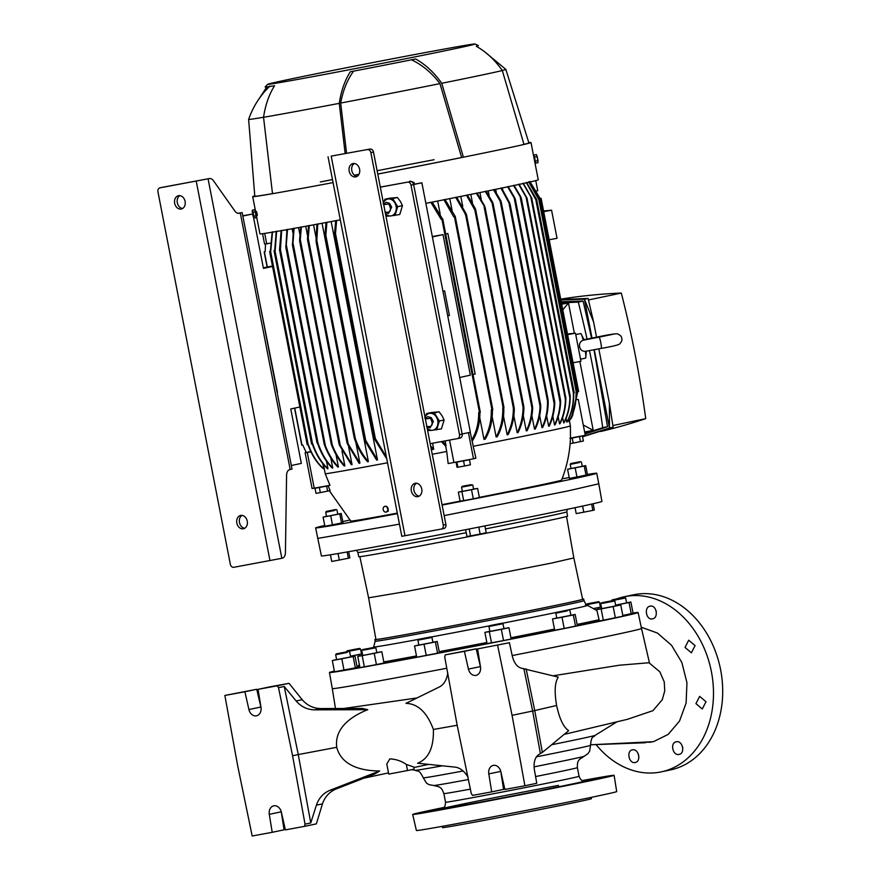 <?xml version="1.0" encoding="UTF-8"?>
<svg xmlns="http://www.w3.org/2000/svg" width="880" height="880" viewBox="0 0 880 880"><rect width="100%" height="100%" fill="white"/><g stroke="black" fill="none" stroke-linecap="round" stroke-linejoin="round"><path stroke-width="1.32" d="M419.21 496.122A6.798 5.302 78.1 0 1 413.963 490.369A6.798 5.302 78.1 0 1 416.504 483.241M411.334 490.919A6.798 5.302 78.1 0 1 415.14 483.307A6.798 5.302 78.1 0 1 421.751 488.994A6.798 5.302 78.1 0 1 417.945 496.617A6.798 5.302 78.1 0 1 411.334 490.919M357.06 176.374A6.798 5.302 78.1 0 1 351.813 170.621A6.798 5.302 78.1 0 1 354.354 163.504M349.173 171.171A6.798 5.302 78.1 0 1 352.99 163.559A6.798 5.302 78.1 0 1 359.601 169.257A6.798 5.302 78.1 0 1 355.784 176.869A6.798 5.302 78.1 0 1 349.173 171.171M441.309 529.067L443.839 528.539A3.575 2.794 -101.9 0 0 443.894 528.528A3.575 2.794 -101.9 0 0 445.896 524.513L373.494 152.064A3.575 2.794 -101.9 0 0 370.073 149.061L334.444 155.518A7.161 4.488 -100.4 0 1 334.521 155.507A7.161 4.488 -100.4 0 1 335.269 155.474M370.073 149.061L334.444 155.518M367.433 149.611A3.575 2.794 78.1 0 1 370.865 152.625L373.494 152.064M445.896 524.513L443.267 525.074L370.865 152.625M443.267 525.074A3.575 2.794 78.1 0 1 441.254 529.078A3.575 2.794 78.1 0 1 441.199 529.089L401.819 536.294L328.053 156.816M380.325 187.154L407.583 182.138A3.575 2.794 78.1 0 1 411.004 185.141L459.503 434.621A3.575 2.794 78.1 0 1 457.49 438.625A3.575 2.794 78.1 0 1 457.435 438.636L430.177 443.652M380.303 187.088L407.583 182.138M457.545 438.614L460.075 438.086A3.575 2.794 -101.9 0 0 460.13 438.075A3.575 2.794 -101.9 0 0 462.132 434.06L459.503 434.621M411.004 185.141L413.644 184.591L462.132 434.06M413.644 184.591A3.575 2.794 -101.9 0 0 410.212 181.588M385.495 213.785A8.591 6.699 -101.9 0 0 390.665 215.952L399.762 214.5L402.468 205.656L400.422 201.476L397.441 197.505L389.719 198.198L384.956 199.199L383.13 203.72M385.55 214.071L387.277 216.194L390.665 215.952A8.591 6.699 -101.9 0 0 391.149 215.886A8.591 6.699 -101.9 0 0 395.879 211.178A8.591 6.699 -101.9 0 0 396.088 206.239A8.591 6.699 -101.9 0 0 394.713 202.675A8.591 6.699 -101.9 0 0 388.344 198.957A8.591 6.699 -101.9 0 0 383.394 202.983M394.999 215.501L397.694 206.657L392.678 198.506L384.956 199.199M397.441 197.505L392.678 198.506M402.468 205.656L397.694 206.657M236.83 523.061A6.798 5.302 78.1 0 1 240.636 515.449A6.798 5.302 78.1 0 1 247.247 521.147A6.798 5.302 78.1 0 1 243.441 528.759A6.798 5.302 78.1 0 1 236.83 523.061M242 515.394A6.798 5.302 -101.9 0 0 239.459 522.511A6.798 5.302 -101.9 0 0 244.706 528.264M174.669 203.324A6.798 5.302 78.1 0 1 178.486 195.701A6.798 5.302 78.1 0 1 185.097 201.399A6.798 5.302 78.1 0 1 181.28 209.011A6.798 5.302 78.1 0 1 174.669 203.324M179.85 195.646A6.798 5.302 -101.9 0 0 177.309 202.763A6.798 5.302 -101.9 0 0 182.556 208.516M162.536 187.286A3.575 2.794 78.1 0 1 162.591 187.275A3.575 2.794 78.1 0 1 162.646 187.264L206.041 179.179A7.161 4.488 -100.4 0 1 206.107 179.157A7.161 4.488 -100.4 0 1 206.184 179.146M242.165 212.586L292.028 469.084L289.817 469.59A7.161 4.488 -100.4 0 0 286.583 475.255L285.428 552.574A7.161 4.488 -100.4 0 1 282.194 558.239L233.772 567.303A3.575 2.794 78.1 0 1 230.34 564.289L157.949 191.84A3.575 2.794 78.1 0 1 159.951 187.836A3.575 2.794 78.1 0 1 160.006 187.825L209.33 178.563A7.161 4.488 -100.4 0 1 209.407 178.552A7.161 4.488 -100.4 0 1 213.477 180.763L234.916 211.09A7.161 4.488 -100.4 0 0 238.997 213.29A7.161 4.488 -100.4 0 0 239.063 213.279L242.165 212.586L238.018 213.301M597.256 601.975L587.378 603.79L598.642 601.656L599.478 602.217L586.608 604.769M599.478 602.217L600.435 607.145L593.362 608.608M600.413 607.024L601.348 606.848M601.392 607.046L593.428 608.641M598.136 609.29L597.839 607.794M626.56 602.811L630.894 602.019L633.072 613.261L622.798 615.45M615.736 605.792L620.763 604.967L622.952 616.209L577.313 625.449M570.856 615.252L575.179 614.449L577.368 625.702L564.19 628.463L554.686 630.212L552.508 618.97L556.798 617.98M554.664 630.102L511.104 638.803M503.921 628.573L508.948 627.737L511.137 638.979L503.536 640.574L487.069 643.61L484.88 632.368L489.874 631.323M487.047 643.511L416.735 657.228L414.546 645.975L418.836 644.985M416.68 656.942L383.999 662.937M376.794 652.575L381.821 651.739L384.01 662.981L376.398 664.576L359.942 667.612L357.753 656.37L362.736 655.325M359.821 667.018L334.488 671.792L332.31 660.55L336.6 659.549M357.731 666.457L357.038 666.589M633.028 613.019A157.223 1.925 169 0 1 638.121 612.524A157.223 1.925 169 0 1 604.296 620.323A157.223 1.925 169 0 1 432.85 654.269A157.223 1.925 169 0 1 329.45 672.518A157.223 1.925 169 0 1 334.356 671.077M512.182 655.567A157.509 1.925 -11 0 0 607.629 636.306A157.509 1.925 -11 0 0 641.509 628.496L649.473 662.97M416.966 697.961L343.75 708.488M335.467 708.51L332.288 688.6A157.509 1.925 -11 0 0 390.302 678.854A157.509 1.925 -11 0 0 446.776 668.239M350.658 656.821L354.981 656.029L357.148 667.172L356.609 667.425M407.506 770.539L388.74 774.103L386.782 764.016L389.862 758.868C396.077 759.209 401.566 761.068 406.329 764.456L413.677 766.964L414.095 769.153L407.506 770.539L406.329 764.456M509.443 642.719L477.565 648.901L509.443 642.719L512.336 656.304C514.239 663.52 517.605 667.568 522.423 668.448L558.294 677.127C554.829 682.198 554.268 691.658 556.611 705.485C559.592 719.114 563.618 727.496 568.689 730.62L542.377 752.444L539.11 754.336C535.007 757.097 533.423 762.179 534.358 769.593L536.767 783.266L524.909 785.763L512.072 715.341L532.631 711.018L540.408 753.665M468.083 777.216C464.398 771.166 460.13 767.811 455.279 767.151L417.626 763.224C428.593 758.824 433.851 747.582 433.4 729.465C427.097 712.47 417.956 703.769 405.988 703.362L439.67 686.807C443.938 684.519 446.655 679.921 447.821 673.024M272.206 832.315L284.064 829.818L281.259 811.822L269.291 814.33L272.206 832.315L252.186 836L237.699 765.875L224.862 695.453L256.74 689.271L244.893 691.768L248.919 709.533A7.876 6.138 78.1 0 0 256.509 715.825A7.876 6.138 78.1 0 0 260.986 707.311L258.06 689.337L269.918 686.84L289.047 683.32L302.192 699.688C307.197 705.452 313.368 708.411 320.705 708.554L362.252 708.433L367.763 709.698C353.221 715.396 334.158 727.023 336.743 747.307C341.902 767.008 363.814 770.946 379.665 770.957L374.968 773.883L336.314 788.898C329.56 791.714 324.929 796.708 322.443 803.88L316.404 805.156L310.75 822.954L298.276 754.567L336.743 747.307M564.135 734.404L627.506 719.301L652.971 710.655L662.277 699.699L664.752 690.888L664.235 681.868L659.846 671.836L649 662.75L619.608 665.192L553.124 675.796M542.377 752.444L534.743 710.556L556.611 705.485M310.75 822.954L305.041 824.153L304.513 826.364L316.371 823.867L322.443 803.88M379.665 770.957L330.209 790.185C323.455 792.99 318.857 797.984 316.404 805.156M367.763 709.698L314.589 709.841C307.263 709.698 301.114 706.739 296.153 700.964L284.218 686.477L298.276 754.567L292.578 755.766L305.041 824.153M641.245 627.209L657.371 633.017L671.506 645.227L681.835 662.464L686.95 682.704L686.103 703.076L679.525 721.039L668.173 734.404L653.444 741.697L590.48 744.788L645.26 742.753M635.14 762.487C641.553 761.706 638.726 748.308 632.489 749.87C626.098 750.64 628.903 764.038 635.14 762.487L635.085 762.498M616.781 598.906A89.496 69.74 78.1 0 1 624.393 596.717A89.496 69.74 78.1 0 1 625.724 596.453A89.496 69.74 78.1 0 1 711.227 670.802A89.496 69.74 78.1 0 1 661.21 771.87A89.496 69.74 78.1 0 1 659.879 772.134A89.496 69.74 78.1 0 1 595.903 744.414M639.694 742.401L651.233 742.17M661.21 771.87L670.428 769.934A89.496 69.74 -101.9 0 0 720.445 668.866A89.496 69.74 -101.9 0 0 634.953 594.517A89.496 69.74 -101.9 0 0 633.611 594.77L624.393 596.717M638.341 754.006L638.891 756.965M480.513 667.084L476.245 648.835L445.258 654.852L444.741 657.063L457.204 725.439L471.262 793.529L472.582 795.399L491.711 791.879L488.796 773.905A7.876 6.138 -101.9 0 1 493.262 765.391A7.876 6.138 -101.9 0 1 500.852 771.683L504.878 789.448L524.909 785.763M500.731 771.166L503.569 789.382L491.711 791.879M526.13 668.855L534.743 710.556L532.631 711.018L523.864 668.547M497.596 645.216L512.072 715.341M256.74 689.271L261.008 707.509M284.218 686.477L278.509 687.676L277.2 685.817L289.047 683.32M278.509 687.676L292.578 755.766M678.997 754.413C685.509 753.61 682.693 740.212 676.346 741.785C669.834 742.588 672.672 755.975 678.997 754.413L678.997 754.413M706.002 701.745L699.666 696.366L695.926 703.604L702.273 708.983L706.002 701.745M695.09 645.579L688.71 640.2L685.014 647.438L691.394 652.806L695.09 645.579M652.454 618.86C658.955 618.057 656.535 604.582 650.188 606.155C643.698 606.947 646.096 620.433 652.454 618.86L652.696 618.805M477.565 648.901L480.48 666.875A7.876 6.138 78.1 0 1 476.014 675.389A7.876 6.138 78.1 0 1 468.424 669.097L464.398 651.332L445.258 654.852M476.245 648.835L464.398 651.332M224.862 695.453L244.893 691.768M258.06 689.337L277.2 685.817M269.291 814.33A7.876 6.138 78.1 0 1 273.757 805.827A7.876 6.138 78.1 0 1 281.347 812.108L285.384 829.884L304.513 826.364M682.583 746.867L682.77 747.879M656.106 610.764L656.293 611.556M599.335 620.763L596.695 609.598L601.678 608.542M582.582 599.06A106.359 1.298 169 0 1 583.682 599.038A106.359 1.298 169 0 1 560.791 604.318A106.359 1.298 169 0 1 444.818 627.275A106.359 1.298 169 0 1 374.869 639.628A106.359 1.298 169 0 1 375.892 639.243M361.471 653.796L362.406 653.631M359.194 656.062L358.897 654.566L350.526 656.172L361.493 653.917L360.536 649L348.029 651.376M362.45 653.818L358.897 654.566M343.992 670.043L341.814 658.79L332.31 660.55M355.333 667.777L353.155 656.535L341.814 658.79M354.981 656.029L353.155 656.535M364.364 666.897L362.186 655.655L357.753 656.37M376.398 664.576L374.22 653.334L362.186 655.655M381.821 651.739L374.22 653.334M426.239 655.468L424.05 644.226L414.546 645.975M437.58 653.213L435.391 641.971L424.05 644.226M439.417 652.707L437.228 641.454L435.391 641.971M432.894 642.257L437.228 641.454M491.502 642.895L489.313 631.653L484.88 632.368M503.536 640.574L501.347 629.332L489.313 631.653M508.948 627.737L501.347 629.332M564.19 628.463L562.012 617.221L552.508 618.97M575.531 626.208L573.342 614.966L562.012 617.221M575.179 614.449L573.342 614.966M603.306 620.125L601.128 608.872L596.695 609.598M615.34 617.804L613.162 606.562L601.128 608.872M620.763 604.967L613.162 606.562M617.848 605.44L617.716 604.78L615.615 605.176M631.246 613.767L629.057 602.525L617.716 604.78M630.894 602.019L629.057 602.525M354.332 649.396C345.62 651.123 344.982 651.299 352.418 649.924C361.152 648.186 361.779 648.01 354.332 649.396L359.7 648.428L360.536 649M346.5 651.838L347.05 650.892L352.418 649.924M350.669 656.92L336.622 659.648L335.665 654.731L336.226 653.895L348.876 651.431L349.712 652.003L350.669 656.92M347.083 652.443L335.665 654.731M375.859 647.779L376.816 652.685L365.398 654.973L362.758 655.424L361.801 650.496L362.373 649.66L375.012 647.196L375.859 647.768L363.341 650.144M432.916 642.356L418.858 645.084L417.901 640.167L431.959 637.439L432.916 642.356M418.539 639.298L431.046 636.889L418.539 639.298L417.901 640.167M501.721 623.26L489.929 625.603L502.139 623.205L502.986 623.777L503.943 628.683L489.885 631.422L488.928 626.494L502.502 623.832M566.698 610.258L558.8 611.919L569.074 609.862L569.91 610.423L570.867 615.351L556.809 618.079L555.852 613.162L567.281 610.874M608.586 601.392L613.965 600.424L614.801 600.996L615.758 605.913L601.7 608.641L600.743 603.724L601.315 602.888L606.683 601.92C615.395 600.193 616.022 600.017 608.586 601.392C599.863 603.13 599.225 603.306 606.683 601.92M614.801 600.996L602.283 603.372M620.763 598.279L616.154 599.027L624.789 597.421L625.625 597.993L626.582 602.91L615.604 605.121M625.625 597.993L613.107 600.38M616.154 599.027L612.139 599.885L611.589 600.831M587.378 603.79L585.431 604.956M344.85 652.289L340.252 653.037M373.637 647.526L363.759 649.341M431.046 636.889L431.959 637.439M488.928 626.494L489.929 625.603M555.863 613.162L556.424 612.315L558.8 611.919M368.599 597.817L407.099 591.349L551.353 563.112L573.837 557.92L582.626 599.247A105.281 1.287 169 0 1 559.977 604.472A105.281 1.287 169 0 1 445.17 627.198A105.281 1.287 169 0 1 375.925 639.419L368.599 597.817L359.854 556.677M426.36 811.437L440.132 808.819L426.36 811.437M583.627 780.802L595.012 778.503L583.22 780.714M589.567 780.45L602.129 777.931L589.567 780.45M549.241 788.92L561.803 786.401L549.241 788.92M483.89 801.581L497.651 798.963L483.89 801.581M434.687 810.766L447.249 808.247L434.687 810.766M582.582 780.505A102.597 1.254 169 0 1 614.108 775.302A102.597 1.254 169 0 1 557.106 787.534A102.597 1.254 169 0 1 450.483 808.104A102.597 1.254 169 0 1 412.687 814.451A102.597 1.254 169 0 1 443.861 807.466M614.108 775.302L616.693 791.571A102.025 1.243 169 0 1 560.01 803.737A102.025 1.243 169 0 1 453.97 824.197A102.025 1.243 169 0 1 416.394 830.511L412.687 814.451M442.2 826.342L442.453 827.629A75.889 0.924 -11 0 0 470.404 822.932A75.889 0.924 -11 0 0 549.296 807.708A75.889 0.924 -11 0 0 591.448 798.666L591.195 797.379M466.235 532.697A106.436 1.298 -11 0 1 397.056 545.853A106.436 1.298 -11 0 1 357.852 552.442L358.754 556.699A106.359 1.298 -11 0 0 397.936 550.121A106.359 1.298 -11 0 0 508.486 528.792A106.359 1.298 -11 0 0 567.556 516.12L566.808 511.819L567.292 509.322M397.408 513.612A143.187 1.749 169 0 1 315.634 527.89L321.409 555.94A142.879 1.749 -11 0 0 374.033 547.096A142.879 1.749 -11 0 0 522.544 518.452A142.879 1.749 -11 0 0 601.909 501.413L598.796 483.791L567.996 490.897L444.169 515.614M317.68 538.428L399.454 524.15M342.804 521.554A143.187 1.749 169 0 1 346.445 520.784A143.187 1.749 169 0 1 349.844 520.069M562.1 478.819A143.187 1.749 169 0 1 569.184 477.554M587.422 474.43A143.187 1.749 169 0 1 596.75 473.253A143.187 1.749 169 0 1 565.939 480.348A143.187 1.749 169 0 1 442.123 505.076M582.604 506.077L583.792 512.182L576.191 513.59L575.047 507.683M583.792 512.182L592.856 510.378L591.635 504.086M592.856 510.378L594.33 509.971L593.12 503.745M469.172 528.99L470.514 535.898L466.972 536.47L465.652 529.683M470.514 535.898L480.139 534.05L478.786 527.109M480.139 534.05L486.222 532.763L484.891 525.921M347.16 551.958L348.381 558.239L349.855 557.832L348.656 551.694M338.052 553.542L339.317 560.043L331.716 561.44L330.429 554.807M339.317 560.043L348.381 558.239M315.634 527.89A143.187 1.749 169 0 1 324.72 525.492M340.406 523.259L327.459 525.756M468.424 432.674L473.506 458.799L475.893 458.139L473.209 446.292A126.368 1.54 169 0 0 570.394 425.865L569.415 420.772L570.394 425.865L570.471 438.251C569.844 452.694 566.896 466.631 561.605 480.084A107.393 1.309 169 0 1 479.347 497.376M460.097 501.149A107.393 1.309 169 0 1 442.035 504.647M397.309 513.117A107.393 1.309 169 0 1 390.335 514.415A107.393 1.309 169 0 1 350.779 521.07L329.373 490.776M584.881 475.398L571.934 477.906M476.256 498.212L463.342 500.742M316.481 487.927L327.943 485.793A124.025 1.518 169 0 0 328.108 485.782L330.121 490.611L320.342 492.591L316.019 493.361L315.029 488.301L326.623 486.112L327.602 491.172M387.53 462.792A126.368 1.54 169 0 1 368.863 466.257A126.368 1.54 169 0 1 325.259 473.847L329.967 485.342L312.081 488.532L305.118 452.694L310.794 451.561M387.343 507.1L388.256 511.115M473.506 458.799L448.162 463.562L446.721 451.473A126.368 1.54 169 0 1 432.245 454.278M456.071 462.264L469.447 459.745L470.426 464.805L464.552 466.004L457.05 467.324L456.071 462.264L468.534 459.767M570.13 443.641L573.199 443.091L572.22 438.031L570.471 438.35L580.932 436.172M569.932 438.207L579.634 436.337M328.108 485.782L326.623 486.112M310.915 451.825L307.285 452.518L314.259 488.356M325.259 473.847L323.422 464.398M322.784 463.628L323.818 468.908L322.366 467.874C316.195 462.055 311.388 454.278 307.945 444.543M446.721 451.473L445.698 446.226M432.575 443.212L433.741 449.251A126.368 1.54 169 0 1 432.498 449.493L431.035 448.041M374.627 439.219C374.055 437.085 374.297 436.843 375.342 438.493C374.297 436.843 374.055 437.085 374.627 439.219L386.342 458.282A126.368 1.54 -11 0 0 386.639 458.227M331.177 221.562L377.509 459.932A126.368 1.54 -11 0 1 376.629 460.097L364.936 440.869C364.408 438.79 364.661 438.647 365.706 440.44L377.509 459.932M322.058 223.267L368.39 461.615A126.368 1.54 -11 0 1 367.565 461.769C362.109 455.686 357.786 448.107 354.574 439.01C353.947 436.271 354.222 436.216 355.388 438.867C358.556 447.876 362.89 455.466 368.39 461.615M313.566 224.84L315.909 236.896M355.872 442.486L359.898 463.177A126.368 1.54 -11 0 1 359.128 463.309L347.325 443.817C346.885 441.925 347.182 441.969 348.205 443.96L359.898 463.177M305.723 226.281L307.494 235.411M348.59 446.82L352.044 464.596A126.368 1.54 -11 0 1 351.351 464.717L339.394 445.115C339.009 443.344 339.317 443.487 340.329 445.533L352.044 464.596M298.551 227.59L299.794 233.981M341.946 450.802L344.872 465.872A126.368 1.54 -11 0 1 344.234 465.993C338.855 460.218 334.532 452.947 331.254 444.169L292.468 245.234L293.48 228.327M292.094 228.745L292.831 232.529M335.984 454.52L338.415 467.005A126.368 1.54 -11 0 1 337.843 467.104C332.145 461.175 327.613 453.585 324.247 444.334L285.868 247.511L286.946 229.471M286.429 229.757L286.671 230.989M330.792 457.985L332.739 467.973A126.368 1.54 -11 0 1 332.244 468.05C325.864 461.692 320.947 453.332 317.482 442.992M326.491 461.219L327.954 468.743A126.368 1.54 169 0 1 327.558 468.809C320.958 462.627 315.865 454.311 312.279 443.861M453.948 462.627L449.559 440.088M445.291 440.869L445.918 446.413L441.265 441.617M468.545 459.822L469.447 459.745M473.209 446.292L472.219 441.188M479.919 412.302C479.996 423.368 477.422 433.026 472.164 441.276L470.228 432.289M566.071 418.374L566.808 422.147A126.368 1.54 -11 0 0 567.05 422.092C571.791 413.501 574.002 403.755 573.672 392.843M562.617 417.527L563.662 422.906A126.368 1.54 -11 0 0 564.003 422.829C568.15 414.898 570.218 406.01 570.218 396.187C570.031 394.306 569.91 394.823 569.844 397.749L530.772 196.779L522.918 183.293M558.173 416.845L559.537 423.852A126.368 1.54 -11 0 0 559.966 423.753C563.805 416.097 565.774 407.594 565.862 398.244C565.675 396.275 565.521 396.66 565.4 399.377L526.097 197.186L518.617 184.272M552.838 416.317L554.51 424.963A126.368 1.54 -11 0 0 555.027 424.853C558.426 417.879 560.307 410.19 560.67 401.797C560.527 399.982 560.34 400.213 560.12 402.512C560.34 400.213 560.527 399.982 560.67 401.797M546.656 415.932L548.658 426.228A126.368 1.54 -11 0 0 549.241 426.096C552.574 419.155 554.422 411.532 554.763 403.216C554.62 401.258 554.411 401.39 554.158 403.634C554.411 401.39 554.62 401.258 554.763 403.216M502.634 189.464L502.337 187.946M539.671 415.69L541.992 427.636A126.368 1.54 -11 0 0 542.652 427.493C546.447 419.518 548.284 410.729 548.185 401.115C547.888 398.31 547.668 398.354 547.525 401.247C547.668 398.354 547.888 398.31 548.185 401.115M496.298 192.533L495.671 189.321M531.883 415.58L534.534 429.187A126.368 1.54 -11 0 0 535.271 429.033C538.56 422.18 540.397 414.656 540.771 406.45C540.628 404.294 540.397 404.25 540.056 406.307C540.397 404.25 540.628 404.294 540.771 406.45M489.159 195.756L488.202 190.861M523.292 415.613L526.262 430.892A126.368 1.54 -11 0 0 527.076 430.727C530.387 423.929 532.257 416.449 532.675 408.276C532.554 406.065 532.29 405.922 531.905 407.847C532.29 405.922 532.554 406.065 532.675 408.276M481.217 199.133L479.93 192.555M513.854 415.8L517.154 432.762A126.368 1.54 -11 0 0 518.045 432.575C521.73 425.216 523.688 417.054 523.908 408.1C523.721 405.449 523.435 405.163 523.061 407.242L523.765 406.296L485.155 207.647L476.256 193.171M472.428 202.675L470.822 194.392M503.525 416.174L507.144 434.786A126.368 1.54 -11 0 0 508.123 434.588C512.039 427.075 514.096 418.682 514.294 409.42C514.085 406.56 513.777 406.131 513.359 408.133L514.129 407.484L475.805 210.32L474.848 210.012L466.411 195.162M462.737 206.349L460.812 196.416M492.206 416.779L496.133 436.997A126.368 1.54 -11 0 0 497.211 436.777C501.93 428.197 504.119 418.473 503.789 407.594L503.118 407.682L465.553 214.434L455.653 197.329M452.045 210.155L449.801 198.616M492.393 409.827C492.624 420.915 490.215 430.705 485.188 439.175A126.368 1.54 169 0 1 484 439.417L479.776 417.725M576.224 392.194C576.444 403.304 574.024 413.094 568.953 421.553A126.368 1.54 169 0 1 568.832 421.597L568.414 419.441M570.471 438.251L585.277 435.303L578.303 399.465L577.302 399.663M571.934 417.109L569.745 420.178M572.22 438.031L582.406 435.963L583.385 441.023L573.199 443.091M528.803 142.648A141.757 1.727 169 0 1 531.003 142.527L538.241 179.773A141.757 1.727 169 0 1 507.749 186.813A141.757 1.727 169 0 1 425.865 203.357M340.307 219.846A141.757 1.727 169 0 1 259.941 233.871L256.421 215.787M531.003 142.527A141.757 1.727 169 0 1 523.996 144.452A141.757 1.727 169 0 1 500.511 149.567A141.757 1.727 169 0 1 463.397 157.19A141.757 1.727 169 0 1 377.773 174.075M320.309 181.973A141.757 1.727 169 0 1 332.475 179.531M316.965 224.081L316.008 240.625L316.591 243.188L316.833 240.471L355.388 438.867C354.222 436.216 353.947 436.271 354.574 439.01M317.79 223.927L316.833 240.471M534.655 161.326L534.886 159.115L533.841 157.102M265.54 243.903L265.166 251.713L264.176 251.889L265.166 251.691M306.218 452.474L302.731 444.961L301.862 445.115M263.329 267.806L272.47 266.013M305.118 452.694L307.285 452.518M316.492 487.971L315.029 488.301M320.342 492.591L319.363 487.531M272.536 231.836L270.743 251.24L269.632 251.449L270.38 251.295L272.206 231.891M323.818 468.908C317.152 462.99 311.982 454.85 308.308 444.488L307.197 444.697L269.753 251.427M276.617 231.209L275.165 250.536L274.032 250.756L274.714 250.613L276.199 231.275M327.954 468.743C321.387 462.55 316.305 454.223 312.73 443.784L311.586 444.004L274.142 250.734M279.917 249.744A140.327 1.716 -11 0 0 280.445 249.656L279.51 249.832L281.16 230.461M281.666 230.373L280.445 249.601L318.021 442.948C321.453 453.222 326.359 461.56 332.739 467.973M324.247 444.334C323.884 442.486 324.258 442.915 325.347 445.61C328.625 454.19 332.981 461.318 338.415 467.005M287.529 229.372L286.286 244.64L325.347 445.61M331.254 444.169C330.869 442.244 331.199 442.53 332.277 445.016C335.467 453.299 339.669 460.251 344.872 465.872M294.129 228.217L292.974 242.825L332.277 445.016M301.389 226.919L300.289 239.525C300.113 241.813 299.882 242.055 299.574 240.251L300.685 227.04M309.287 225.489L308.22 238.238C308.011 240.471 307.758 240.625 307.45 238.678L308.517 225.621M385.231 506.286A2.926 2.277 78.1 0 1 385.275 506.275A2.926 2.277 78.1 0 1 385.319 506.264A2.926 2.277 78.1 0 1 388.113 508.695A2.926 2.277 78.1 0 1 386.474 511.995A2.926 2.277 78.1 0 1 386.43 511.995M385.99 512.094A2.926 2.277 78.1 0 1 383.207 509.663A2.926 2.277 78.1 0 1 384.835 506.363A2.926 2.277 78.1 0 1 384.879 506.363A2.926 2.277 78.1 0 1 387.673 508.783A2.926 2.277 78.1 0 1 386.034 512.083A2.926 2.277 78.1 0 1 385.99 512.094M326.898 222.244L325.831 235.29C325.534 237.347 325.248 237.303 324.951 235.158L326.018 222.398M336.622 220.418L335.511 233.629C335.17 235.554 334.851 235.422 334.587 233.211L335.687 220.594M334.587 233.211C334.851 235.422 335.17 235.554 335.511 233.629L375.342 438.493L386.43 457.138M433.741 449.251L430.639 446.05M446.105 445.082L442.607 441.364M457.853 467.258L456.874 462.198M464.552 466.004L463.562 460.944M471.735 440.066C476.454 432.113 478.764 422.939 478.687 412.544L480.326 412.236L442.761 218.977L441.122 219.296L430.837 202.268M432.322 236.566L443.025 234.597L470.338 375.144L459.723 377.498M432.124 202.015L442.563 219.01M566.808 422.147C571.516 413.611 573.705 403.887 573.375 392.964L535.799 199.617L526.295 182.49M526.559 182.424L536.657 199.496L535.81 199.661A140.327 1.716 -11 0 0 536.107 199.595M528.814 181.83L538.659 198.935L539.572 198.77L538.472 198.99L528.649 181.874M568.832 421.597C573.859 413.127 576.268 403.337 576.037 392.238L577.137 392.029L539.374 198.814M529.848 181.456L540.133 198.484L541.112 198.308L540.045 198.517L529.815 181.478M571.34 418.231L577.61 391.765L578.677 391.556L540.914 198.352M473 374.55L475.167 374.066L447.854 233.519L445.665 233.926M445.016 199.452L455.268 216.491L454.41 216.667L453.706 216.799L443.861 199.683M437.657 201.025L440.187 214.06M484 439.417C489.06 430.947 491.491 421.157 491.271 410.047L492.833 409.75L455.07 216.535M496.133 436.997C500.874 428.45 503.085 418.704 502.755 407.748L503.118 407.682M456.698 197.12L466.411 214.258L465.553 214.434M507.144 434.786C511.269 426.932 513.348 418.044 513.359 408.133L474.848 210.012C475.992 211.717 476.113 211.189 475.233 208.45L467.368 194.975M517.154 432.762C520.971 425.183 522.94 416.68 523.061 407.242L484.143 207.042C485.276 208.835 485.43 208.45 484.605 205.909L477.125 192.995M526.262 430.892C529.65 424.006 531.531 416.328 531.905 407.847L492.085 202.983L485.243 191.334M486.046 191.169L492.635 202.268C493.35 204.391 493.163 204.622 492.085 202.983C493.163 204.622 493.35 204.391 492.635 202.268M534.534 429.187C537.845 422.334 539.693 414.7 540.056 406.307L500.181 201.168L493.449 189.64M494.186 189.486L500.786 200.739C501.468 202.807 501.259 202.95 500.181 201.168C501.259 202.95 501.468 202.807 500.786 200.739M541.992 427.636C545.765 419.749 547.613 410.949 547.525 401.247L508.959 202.862L500.896 188.078M501.545 187.946L509.619 202.719C510.4 205.447 510.18 205.502 508.959 202.862C510.18 205.502 510.4 205.447 509.619 202.719M548.658 426.228C551.925 419.452 553.762 411.928 554.158 403.634L514.173 197.923L507.573 186.67M508.167 186.538L514.888 198.077C515.493 199.958 515.251 199.914 514.173 197.923C515.251 199.914 515.493 199.958 514.888 198.077M554.51 424.963C557.81 418.242 559.68 410.762 560.12 402.512L520.08 196.504L513.491 185.394M514.008 185.284L520.85 196.933C521.4 198.693 521.136 198.55 520.08 196.504C521.136 198.55 521.4 198.693 520.85 196.933M559.537 423.852C563.2 416.581 565.158 408.419 565.4 399.377M519.057 184.173L526.955 198.044C527.516 199.958 527.23 199.672 526.097 197.186M563.662 422.906C567.556 415.481 569.613 407.088 569.844 397.749M523.27 183.216L531.707 198.066C532.246 199.892 531.938 199.463 530.772 196.779M572.506 415.965L577.698 391.853M578.303 399.465L577.313 399.542M582.406 435.963L580.943 436.216M580.459 441.672L579.48 436.612M337.777 514.118L341.231 513.48L343.013 522.621L332.475 524.832L324.874 526.24L323.092 517.099L326.524 516.307M535.766 180.598L537.735 190.751L536.635 190.971M453.706 216.799A140.327 1.716 -11 0 0 454.828 216.568M441.122 219.296A140.327 1.716 -11 0 0 442.354 219.054M264.693 233.398L266.717 243.804L270.413 243.1M262.548 233.706L264.55 243.98L266.717 243.804M333.069 182.6A141.757 1.727 169 0 1 304.92 187.858A141.757 1.727 169 0 1 272.503 193.688A141.757 1.727 169 0 1 252.703 196.625A141.757 1.727 169 0 1 254.782 195.91M256.608 213.532C256.223 210.804 256.377 210.793 257.081 213.499C257.433 216.238 257.279 216.249 256.608 213.532M345.158 153.648L339.262 103.356A133.166 1.628 169 0 1 295.57 111.551A133.166 1.628 169 0 1 263.538 117.304L272.503 193.688M272.558 266.464L263.439 268.389L252.857 213.928L242.836 216.029M299.882 407.022L290.763 408.936L301.345 463.397L291.324 465.498M279.631 249.81L317.075 443.08L318.021 442.948M285.736 246.213C286.099 248.072 286.286 247.555 286.286 244.64M292.347 243.969C292.699 245.916 292.908 245.531 292.974 242.825M299.574 240.251C299.882 242.055 300.113 241.813 300.289 239.525L340.329 445.533C339.317 443.487 339.009 443.344 339.394 445.115M307.45 238.678C307.758 240.625 308.011 240.471 308.22 238.238L348.205 443.96C347.182 441.969 346.885 441.925 347.325 443.817M316.184 242.187L316.591 243.188M324.951 235.158C325.248 237.303 325.534 237.347 325.831 235.29L365.706 440.44C364.661 438.647 364.408 438.79 364.936 440.869M443.025 234.597L432.399 236.951M445.676 234.003L447.854 233.519M573.375 392.964L574.222 392.744L536.47 199.54M465.19 214.5A140.327 1.716 -11 0 0 466.224 214.291L503.778 407.539M565.862 398.244L526.955 198.044M570.218 396.187L531.707 198.066M573.078 362.747L580.943 361.295L575.487 333.19L567.611 334.631M582.252 466.268L585.706 465.63L587.488 474.76L576.95 476.982L569.349 478.379L567.567 469.238L570.999 468.446M473.583 489.093L477.598 488.422L479.38 497.563L473.297 498.839L460.119 501.259L458.348 492.129L462.341 491.293M341.231 513.48L339.768 513.887L341.539 523.028M332.475 524.832L330.693 515.702L323.092 517.099M339.768 513.887L330.693 515.702M561.693 304.216L568.48 302.973L562.793 309.837M583.264 424.985L593.241 430.375L579.854 361.493M574.365 333.278L568.48 302.973M593.241 430.375L584.628 431.959M543.708 211.651L551.573 210.21L543.576 210.98M306.603 77.781A105.6 1.287 169 0 1 267.718 84.293A105.6 1.287 169 0 1 327.206 71.566A105.6 1.287 169 0 1 436.128 50.556A105.6 1.287 169 0 1 475.002 44A105.6 1.287 169 0 1 417.219 56.43A105.6 1.287 169 0 1 306.603 77.781M259.479 98.175L266.816 86.922M267.718 84.293L265.133 86.988A108.647 1.331 -11 0 0 274.56 85.723C269.093 94.369 265.408 104.896 263.538 117.304M523.996 144.452L502.315 70.554A133.166 1.628 169 0 1 441.727 83.292L463.397 157.19L461.637 157.509A139.612 1.705 169 0 1 377.773 174.042M484.803 51.931L505.846 69.377A131.021 1.606 169 0 1 505.846 69.388L528.902 142.934A139.612 1.705 169 0 1 522.236 144.771M322.069 181.643A139.612 1.705 169 0 1 332.475 179.553M354.409 175.186A139.612 1.705 169 0 1 358.985 174.284M377.124 170.72A139.612 1.705 169 0 1 434.071 159.72M273.911 193.391A139.612 1.705 169 0 1 254.804 196.218L248.622 119.383A131.021 1.606 169 0 1 248.633 119.372C253.077 106.568 260.172 95.458 269.94 86.053M257.037 289.113L277.486 392.337M242.781 215.776L252.857 213.928M413.578 184.316L421.872 182.787L470.36 432.256L462.121 433.994M447.733 315.832L449.405 315.48L444.62 290.884L442.948 291.236M442.948 291.192L444.62 290.884M549.164 239.767L557.04 238.315L551.573 210.21M567.479 333.96L575.487 333.19M580.525 359.15L585.508 358.171A12.529 1.353 -101.1 0 0 585.739 357.819A12.529 1.353 -101.1 0 0 585.398 351.351C582.285 351.395 580.349 349.855 579.59 346.72C579.117 343.53 580.327 341.363 583.231 340.219A12.529 1.353 -101.1 0 0 581.042 333.828A12.529 1.353 -101.1 0 0 580.69 333.586L575.751 334.554M576.95 476.982L575.168 467.841L567.567 469.238M586.014 475.167L584.243 466.037L575.168 467.841M585.706 465.63L584.243 466.037M463.672 500.687L461.89 491.557L458.348 492.129M473.297 498.839L471.515 489.698L461.89 491.557M477.598 488.422L471.515 489.698M325.732 512.237L326.546 516.384L328.647 516.032L337.788 514.195L336.985 510.059L336.138 509.487L326.304 511.401L325.732 512.237L334.873 510.411M589.501 350.636A871.629 679.25 78.1 0 1 602.701 427.68A837.936 652.993 78.1 0 1 584.881 433.301M561.473 303.072A837.936 652.993 78.1 0 1 578.292 302.115A871.629 679.25 78.1 0 1 587.037 339.075M591.558 338.162L583.132 301.092L561.22 301.752M583.132 301.092L578.292 302.115M534.82 161.293L534.996 159.104L533.995 157.069M535.326 162.096L534.16 156.134M339.262 103.356C341.099 91.069 344.773 80.542 350.295 71.775A108.647 1.331 -11 0 0 415.646 58.982C425.634 64.603 434.335 72.71 441.727 83.292M502.315 70.554C495.022 60.06 486.332 51.964 476.245 46.244A108.647 1.331 -11 0 0 478.412 45.529L475.002 44M346.577 153.384L340.681 103.059C343.035 90.288 347.369 79.618 353.683 71.06M411.411 59.763C422.235 64.856 431.75 72.809 439.956 83.622L461.637 157.509M439.956 83.622A131.021 1.606 169 0 1 340.681 103.059M505.846 69.388A131.021 1.606 169 0 1 502.26 70.477M255.013 210.672L256.212 216.854M263.538 117.249A131.021 1.606 169 0 1 248.622 119.383M413.622 184.525L421.872 182.787M570.207 464.387L571.021 468.523L582.263 466.345L581.46 462.198L580.613 461.626L570.779 463.54L570.207 464.387L579.348 462.55M572.627 463.232L578.765 461.945M463.188 486.134L470.877 484.715L462.11 486.387L461.549 487.223L462.352 491.37L473.594 489.181L472.791 485.034L462.781 486.937M472.791 485.034L470.877 484.715M585.035 434.082L607.541 426.668L602.701 427.68M607.541 426.668L593.989 349.789M585.398 351.351L601.271 348.392A5.731 0.616 -101.1 0 0 600.787 342.716A5.731 0.616 -101.1 0 0 599.071 337.15L583.231 340.219M328.152 511.093L334.29 509.795M560.879 300.014L584.452 299.211L592.009 338.074M594.275 349.734L609.477 427.966L582.527 436.601M588.093 298.452L593.582 321.937L584.452 299.211L588.093 298.452L560.78 299.53M535.436 162.195L534.226 156.002M409.123 181.786L410.113 181.126L414.007 182.468L414.348 184.173M252.307 212.256L252.296 210.199L254.639 209.737L255.42 211.739L256.223 217.855L253.616 217.833M582.571 436.799L613.118 427.196L609.477 427.966L609.411 403.403L598.818 348.865M593.582 321.937L596.541 337.183M535.612 161.095L537.955 160.633L537.966 162.701L535.623 163.152M534.039 155.045L536.382 154.583L537.229 156.596M534.82 157.036L537.163 156.585L537.999 160.512M409.431 181.731L410.113 181.126M256.212 215.787L253.869 216.249L253.88 218.306M255.42 211.739L253.077 212.19L253.869 216.249M252.296 210.199L253.077 212.19M613.118 427.196L609.411 403.403M588.456 299.97L621.324 293.062A837.936 652.993 -101.9 0 0 560.714 299.156M537.933 161.062L536.965 156.101M252.472 213.994L253.297 216.788M612.876 425.546L645.733 418.638A871.629 679.25 -101.9 0 0 621.324 293.062M600.71 431.497A837.936 652.993 -101.9 0 0 645.733 418.638M427.152 428.12A8.591 6.699 -101.9 0 0 432.333 430.287L441.43 428.835L444.125 419.991L442.09 415.811L439.109 411.84L431.387 412.533L426.613 413.534L424.798 418.055M427.218 428.406L428.945 430.529L432.333 430.287A8.591 6.699 -101.9 0 0 432.806 430.221A8.591 6.699 -101.9 0 0 437.536 425.513A8.591 6.699 -101.9 0 0 437.756 420.574A8.591 6.699 -101.9 0 0 436.381 417.01A8.591 6.699 -101.9 0 0 430.012 413.292A8.591 6.699 -101.9 0 0 425.062 417.318M436.656 429.836L439.362 420.992L434.335 412.841L426.613 413.534M439.109 411.84L434.335 412.841M444.125 419.991L439.362 420.992M425.381 418.957L430.507 418.308C433.631 424.688 432.311 427.383 426.558 426.371M425.293 418.506L427.79 416.647L431.233 417.637L433.367 421.443L430.155 427.856L426.954 427.042M383.713 204.622L388.85 203.973C391.963 210.353 390.643 213.048 384.901 212.036M383.625 204.171L386.133 202.312L389.565 203.302L391.699 207.108L388.487 213.521L385.286 212.707M331.221 156.288L404.987 535.766M209.33 178.563L206.041 179.179M162.646 187.264L160.006 187.825M196.229 181.148L269.984 560.626M281.842 558.305L208.076 178.827M290.18 469.513L240.317 213.015M598.675 619.806A127.644 1.562 169 0 1 581.427 623.524A127.644 1.562 169 0 1 577.115 624.426M554.466 629.079A127.644 1.562 169 0 1 510.906 637.78M486.849 642.499A127.644 1.562 169 0 1 439.208 651.651M416.482 655.93A127.644 1.562 169 0 1 383.79 661.903M359.601 665.863A127.644 1.562 169 0 1 358.303 665.874L356.785 667.029M457.171 725.263L433.4 729.465M330.209 790.185L336.314 788.898M314.589 709.841L320.705 708.554M442.431 765.809A91.641 1.122 169 0 1 415.316 770.297L411.642 769.67M442.024 808.621C442.915 807.136 445.016 809.644 445.544 802.23A68.013 0.836 -11 0 0 470.591 798.028A68.013 0.836 -11 0 0 541.299 784.388A68.013 0.836 -11 0 0 579.073 776.281L577.39 767.646C577.214 760.298 578.787 761.035 579.425 759.451L587.906 753.709L589.644 751.19L590.546 745.316A85.184 1.045 169 0 1 572.22 749.54A85.184 1.045 169 0 1 536.404 756.833M463.111 770.979A85.184 1.045 169 0 1 454.685 772.552A85.184 1.045 169 0 1 423.302 777.821C418.462 768.251 417.736 772.101 415.316 770.297M590.546 745.316C591.448 734.624 593.56 737.924 595.133 735.35A91.641 1.122 169 0 1 575.465 739.849A91.641 1.122 169 0 1 551.672 744.733M468.369 779.537A76.604 0.935 169 0 1 461.758 780.758A76.604 0.935 169 0 1 433.818 785.521L428.89 784.619L426.338 782.936L423.302 777.821M296.153 700.964L302.192 699.688M468.424 669.097L480.392 666.589M500.753 771.386L488.796 773.905M248.919 709.533L260.887 707.025M583.682 599.038L584.012 600.633C587.158 607.156 586.498 603.922 587.543 605.385A108.944 1.331 169 0 1 566.973 610.214M556.347 612.436A108.944 1.331 169 0 1 502.293 623.304M489.379 625.845A108.944 1.331 169 0 1 431.288 636.988M418.429 639.386A108.944 1.331 169 0 1 413.798 640.244A108.944 1.331 169 0 1 373.67 646.965L373.241 647.493M584.012 600.633A106.381 1.298 169 0 1 561.132 605.913A106.381 1.298 169 0 1 414.348 634.645A106.381 1.298 169 0 1 375.155 641.223L373.67 646.965M583.682 756.393A76.604 0.935 169 0 1 534.05 766.865M577.39 767.646A68.013 0.836 169 0 1 535.59 776.556M503.393 782.87A68.013 0.836 169 0 1 502.579 783.024M470.349 789.118A68.013 0.836 169 0 1 468.919 789.393A68.013 0.836 169 0 1 443.861 793.595C441.287 786.72 440.099 787.996 438.911 786.764L433.818 785.521M584.518 780.89A73.744 0.902 169 0 1 550.726 788.414A73.744 0.902 169 0 1 468.171 804.386A73.744 0.902 169 0 1 456.83 805.299A73.744 0.902 169 0 1 558.514 785.389M485.474 528.924A106.436 1.298 -11 0 0 566.808 511.819M264.374 251.856L267.322 266.992M294.745 408.1L301.939 445.104M270.578 251.273L308.143 444.521M274.967 250.58L312.532 443.828M323.928 442.684L286.066 247.874M330.924 442.464L292.677 245.685M339.097 443.575L299.871 241.813M346.995 442.145L307.78 240.372M354.079 436.524L316.492 243.133M364.573 438.977L325.325 237.072M374.242 437.239L334.972 235.202M479.468 412.401L441.903 219.153M576.279 392.194L538.714 198.946M577.819 391.732L540.254 198.484M491.975 409.915L454.41 216.667M475.838 211.541L513.7 406.351M485.133 208.626L523.391 405.405M493.053 204.402L532.268 406.164M501.171 202.719L540.386 404.492M510.103 205.227L547.701 398.618M515.207 199.694L554.455 401.61M521.125 198.363L560.395 400.4M527.241 199.507L565.587 396.803M531.96 199.353L569.976 394.911M595.43 337.854A5.731 0.616 -101.1 0 0 595.111 337.458L584.067 339.68M441.254 529.078L443.894 528.528M331.221 156.112L334.521 155.507M457.49 438.625L460.13 438.075M159.951 187.836L162.591 187.275M206.107 179.157L209.407 178.552M638.121 612.524L641.509 628.496M428.736 764.379L413.787 767.547M388.498 772.893L363.968 778.151M329.45 672.518L332.288 688.6M595.133 735.35L616.759 721.941M587.543 605.385L596.882 610.544M359.348 664.587L358.303 665.874M445.544 802.23L443.861 793.595M584.716 780.879C583.407 780.12 581.416 782.166 579.073 776.281M374.869 639.628L375.155 641.223M573.837 557.92L566.533 516.505M357.852 552.442L356.455 550.297M596.75 473.253L598.796 483.791M388.3 511.115L387.607 511.258M264.176 251.889L267.124 267.036M294.547 408.133L301.741 445.137M252.703 196.625L255.607 211.574M257.246 215.633L256.267 215.82M269.632 251.449L307.197 444.697M274.032 250.756L311.586 444.004M279.51 249.832L317.075 443.08M299.662 241.34L339.075 444.081M307.549 239.811L346.995 442.75M316.195 242.242L354.145 437.448M325.061 236.368L364.595 439.725M334.697 234.421L374.275 438.064M442.761 218.977L480.326 412.236M536.657 199.496L574.222 392.744M539.572 198.77L577.137 392.029M541.112 198.308L578.677 391.556M455.268 216.491L492.833 409.75M466.411 214.258L503.976 407.506M493.119 203.72L532.587 406.758M501.27 202.158L540.683 404.965M510.191 204.633L547.998 399.135M515.35 199.408L554.697 401.808M521.301 198.231L560.604 400.433M256.421 211.409L255.442 211.607M595.111 337.458C608.212 334.686 615.681 333.498 617.507 333.883C620.323 335.115 621.731 336.6 621.731 338.349C622.391 339.977 621.643 341.88 619.487 344.069C618.068 345.07 611.985 346.511 601.271 348.392M585.739 357.819L586.333 351.219M581.042 333.828L584.166 339.977M614.372 333.993L599.071 337.15M252.263 212.388L252.219 211.519"/></g></svg>
